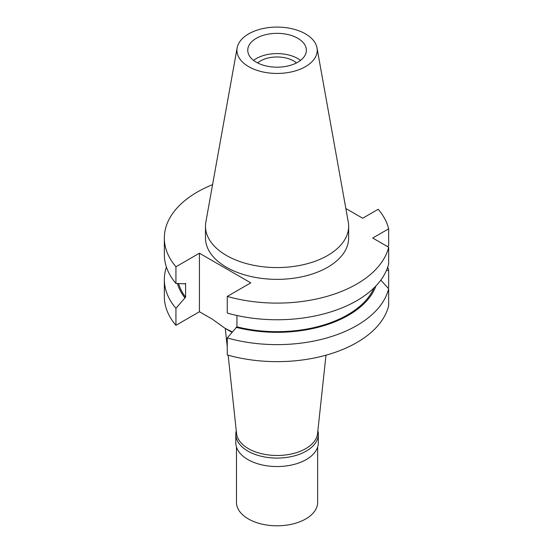 <?xml version="1.0" encoding="UTF-8"?>
<svg xmlns="http://www.w3.org/2000/svg" width="553" height="553" viewBox="0 0 553 553"><rect width="100%" height="100%" fill="white"/><g stroke="black" fill="none" stroke-linecap="round" stroke-linejoin="round"><path stroke-width="0.83" d="M248.677 33.871A40.148 23.178 180 0 1 290.498 28.417A40.148 23.178 180 0 1 317 47.869A40.148 23.178 180 0 1 305.456 66.65A40.148 23.178 180 0 1 259.806 71.192A40.148 23.178 180 0 1 237.133 47.869A40.148 23.178 180 0 1 248.677 33.871M256.343 38.295A29.309 16.922 0 0 0 247.758 50.261A29.309 16.922 0 0 0 265.848 65.897A29.309 16.922 0 0 0 297.791 62.226A29.309 16.922 0 0 0 306.376 50.261A29.309 16.922 0 0 0 288.286 34.625A29.309 16.922 0 0 0 256.343 38.295M317 47.869L348.266 221.981A71.579 41.33 180 0 1 348.646 226.246A71.579 41.33 180 0 1 327.68 255.465A71.579 41.33 180 0 1 249.673 264.424A71.579 41.33 180 0 1 205.488 226.246A71.579 41.33 180 0 1 205.868 221.981L237.133 47.869M205.488 226.246L205.488 238.025A71.579 41.33 0 0 0 249.673 276.21A71.579 41.33 0 0 0 327.68 267.251A71.579 41.33 0 0 0 348.646 238.025L348.646 226.246M345.853 208.522L362.678 218.235L378.197 209.276A112.729 65.081 180 0 1 388.662 228.824L372.722 238.025L388.662 247.232A112.729 65.081 180 0 1 356.775 284.048A112.729 65.081 180 0 1 227.269 296.415L250.765 282.853L199.426 253.212L175.937 266.774A112.729 65.081 180 0 1 164.338 238.025A112.729 65.081 180 0 1 197.359 192.009A112.729 65.081 180 0 1 212.573 184.647M380.81 280.136L388.662 288.749L388.662 305.768A112.729 65.081 0 0 1 356.775 342.584A112.729 65.081 0 0 1 227.269 354.95L227.269 337.931L236.94 326.816L236.94 315.493M388.662 247.232L388.662 263.878A112.729 65.081 0 0 1 356.775 300.694A112.729 65.081 0 0 1 227.269 313.067L227.269 296.415M387.84 287.837L388.662 287.36L388.662 270.341L386.436 270.445M164.338 238.025L164.338 254.677A112.729 65.081 0 0 0 175.937 283.426L184.757 283.862L185.608 283.378L185.608 297.182L175.937 308.298A112.729 65.081 180 0 1 164.338 279.548L164.338 296.567A112.729 65.081 0 0 0 175.937 325.316L199.426 311.754L199.426 253.212M231.942 332.298L225.092 328.344L212.359 319.219L199.426 311.754M387.618 246.631L388.662 245.47L388.662 228.824M387.715 267.113A112.729 65.081 180 0 1 388.662 270.341M175.937 266.774L175.937 283.426M175.937 308.298L175.937 325.316M164.338 279.548A112.729 65.081 180 0 1 166.418 267.113M184.757 297.673A100.992 58.307 180 0 1 177.423 283.509M178.571 283.565A99.879 57.664 0 0 0 185.608 297.182M225.092 328.344L232.26 331.911M236.94 326.816A99.879 57.664 0 0 0 347.692 314.788A99.879 57.664 0 0 0 374.008 287.892M375.916 285.956A100.992 58.307 180 0 1 348.48 315.245A100.992 58.307 180 0 1 236.09 327.307M388.662 288.749A112.729 65.081 180 0 1 356.775 325.565A112.729 65.081 180 0 1 227.269 337.931M228.154 355.206L236.56 433.497A40.583 23.426 0 0 0 262.703 453.965A40.583 23.426 0 0 0 305.761 448.621A40.583 23.426 0 0 0 317.567 433.497L325.98 355.206M296.491 62.931A23.447 13.535 0 0 0 260.484 60.941A23.447 13.535 0 0 0 257.636 62.931M253.585 60.388A29.309 16.922 180 0 1 256.343 58.542A29.309 16.922 180 0 1 300.549 60.388M317.871 430.725A41.261 23.82 180 0 1 318.328 434.257A41.261 23.82 180 0 1 306.238 451.103A41.261 23.82 180 0 1 261.279 456.266A41.261 23.82 180 0 1 235.806 434.257A41.261 23.82 180 0 1 236.262 430.725M235.806 434.257L235.806 442.725A41.261 23.82 0 0 0 261.279 464.734A41.261 23.82 0 0 0 306.238 459.571A41.261 23.82 0 0 0 318.328 442.725L318.328 434.257M236.484 447.024L236.484 502.373A40.583 23.426 0 0 0 261.534 524.016A40.583 23.426 0 0 0 305.761 518.935A40.583 23.426 0 0 0 317.65 502.373L317.65 447.024M227.269 346.931L225.285 328.454"/></g></svg>
